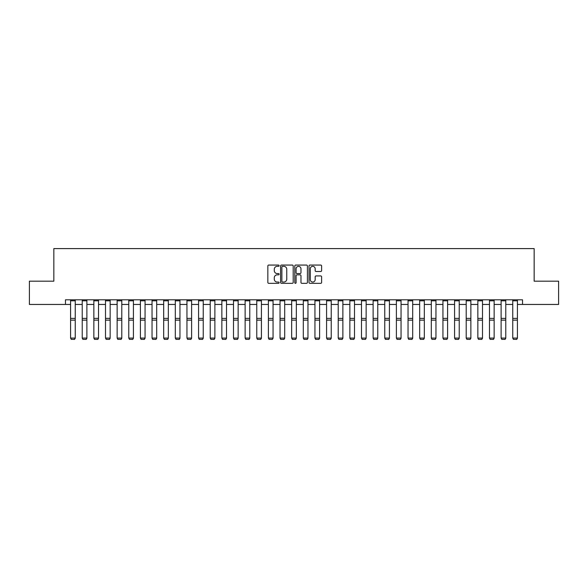 <?xml version="1.0" encoding="UTF-8"?>
<svg xmlns="http://www.w3.org/2000/svg" width="588" height="588" viewBox="0 0 588 588"><rect width="100%" height="100%" fill="white"/><g stroke="black" fill="none" stroke-linecap="round" stroke-linejoin="round"><path stroke-width="0.88" d="M279.109 265.702A0.639 0.639 0 0 0 278.469 265.063L268.76 265.063A0.911 0.911 0 0 0 267.841 265.974L267.841 282.424A0.911 0.911 0 0 0 268.76 283.335L278.469 283.335A0.639 0.639 0 0 0 279.109 282.696A0.639 0.639 0 0 0 278.469 282.056L277.213 282.056A2.925 2.925 0 0 1 274.287 279.131L274.287 277.764A2.925 2.925 0 0 1 277.213 274.839L278.469 274.839A0.639 0.639 0 0 0 279.109 274.199A0.639 0.639 0 0 0 278.469 273.56L277.213 273.56A2.925 2.925 0 0 1 274.287 270.634L274.287 269.267A2.925 2.925 0 0 1 277.213 266.342L278.469 266.342A0.639 0.639 0 0 0 279.109 265.702M320.703 271.502A0.911 0.911 0 0 0 321.614 270.59L321.614 265.974A0.911 0.911 0 0 0 320.703 265.063L309.92 265.063A0.911 0.911 0 0 0 309.009 265.974L309.009 282.424A0.911 0.911 0 0 0 309.92 283.335L320.703 283.335A0.911 0.911 0 0 0 321.614 282.424L321.614 276.845A0.911 0.911 0 0 0 320.703 275.934L316.087 275.934A0.911 0.911 0 0 0 315.175 276.845L315.175 279.609A2.448 2.448 0 0 1 312.728 282.056A2.448 2.448 0 0 1 310.288 279.609L310.288 268.782A2.448 2.448 0 0 1 312.728 266.342A2.448 2.448 0 0 1 315.175 268.782L315.175 270.59A0.911 0.911 0 0 0 316.087 271.502L320.703 271.502M65.474 304.452L29.4 304.452L29.4 281.182L53.839 281.182L53.839 248.599L534.161 248.599L534.161 281.182L558.6 281.182L558.6 304.452L522.526 304.452L522.526 299.799L65.474 299.799L65.474 304.452L70.589 304.452M293.199 265.974A0.911 0.911 0 0 0 292.287 265.063L281.505 265.063A0.911 0.911 0 0 0 280.594 265.974L280.594 282.424A0.911 0.911 0 0 0 281.505 283.335L292.287 283.335A0.911 0.911 0 0 0 293.199 282.424L293.199 265.974M295.713 265.063L306.495 265.063A0.911 0.911 0 0 1 307.406 265.974L307.406 282.424A0.911 0.911 0 0 1 306.495 283.335L301.879 283.335A0.911 0.911 0 0 1 300.968 282.424L300.968 275.75A0.911 0.911 0 0 0 300.056 274.839L296.991 274.839A0.911 0.911 0 0 0 296.08 275.75L296.08 282.696A0.639 0.639 0 0 1 295.441 283.335A0.639 0.639 0 0 1 294.801 282.696L294.801 265.974A0.911 0.911 0 0 1 295.713 265.063M75.242 304.452L82.224 304.452M86.884 304.452L93.859 304.452M98.519 304.452L105.502 304.452M110.154 304.452L117.137 304.452M121.789 304.452L128.772 304.452M133.425 304.452L140.407 304.452M145.06 304.452L152.042 304.452M156.695 304.452L163.677 304.452M168.33 304.452L175.312 304.452M179.965 304.452L186.947 304.452M191.607 304.452L198.582 304.452M203.242 304.452L210.225 304.452M214.877 304.452L221.86 304.452M226.512 304.452L233.495 304.452M238.147 304.452L245.13 304.452M249.782 304.452L256.765 304.452M261.417 304.452L268.4 304.452M273.053 304.452L280.035 304.452M284.695 304.452L291.67 304.452M296.33 304.452L303.305 304.452M307.965 304.452L314.947 304.452M319.6 304.452L326.583 304.452M331.235 304.452L338.218 304.452M342.87 304.452L349.853 304.452M354.505 304.452L361.488 304.452M366.14 304.452L373.123 304.452M377.775 304.452L384.758 304.452M389.418 304.452L396.393 304.452M401.053 304.452L408.035 304.452M412.688 304.452L419.67 304.452M424.323 304.452L431.305 304.452M435.958 304.452L442.94 304.452M447.593 304.452L454.575 304.452M459.228 304.452L466.21 304.452M470.863 304.452L477.846 304.452M482.498 304.452L489.481 304.452M494.14 304.452L501.116 304.452M505.776 304.452L512.758 304.452M517.411 304.452L522.526 304.452M282.512 266.342A0.639 0.639 0 0 0 281.873 266.981L281.873 281.417A0.639 0.639 0 0 0 282.512 282.056L283.835 282.056A2.925 2.925 0 0 0 286.76 279.131L286.76 269.267A2.925 2.925 0 0 0 283.835 266.342L282.512 266.342M300.968 268.826A2.448 2.448 0 0 0 298.52 266.386A2.448 2.448 0 0 0 296.08 268.826L296.08 272.641A0.911 0.911 0 0 0 296.991 273.56L300.056 273.56A0.911 0.911 0 0 0 300.968 272.641L300.968 268.826M75.242 299.799L75.242 338.247L74.544 339.401L71.288 339.335L74.544 339.401M71.288 339.401L70.589 338.078L75.242 338.078L74.544 339.335M70.589 299.799L70.589 338.078L71.288 339.335M86.884 299.799L86.884 338.247L86.186 339.401L82.923 339.335L86.186 339.401M82.923 339.401L82.224 338.078L86.884 338.078L86.186 339.335M82.224 299.799L82.224 338.078L82.923 339.335M98.519 299.799L98.519 338.247L97.821 339.401L94.558 339.335L97.821 339.401M94.558 339.401L93.859 338.078L98.519 338.078L97.821 339.335M93.859 299.799L93.859 338.078L94.558 339.335M110.154 299.799L110.154 338.247L109.456 339.401L106.2 339.335L109.456 339.401M106.2 339.401L105.502 338.078L110.154 338.078L109.456 339.335M105.502 299.799L105.502 338.078L106.2 339.335M121.789 299.799L121.789 338.247L121.091 339.401L117.835 339.335L121.091 339.401M117.835 339.401L117.137 338.078L121.789 338.078L121.091 339.335M117.137 299.799L117.137 338.078L117.835 339.335M133.425 299.799L133.425 338.247L132.726 339.401L129.47 339.335L132.726 339.401M129.47 339.401L128.772 338.078L133.425 338.078L132.726 339.335M128.772 299.799L128.772 338.078L129.47 339.335M145.06 299.799L145.06 338.247L144.361 339.401L141.105 339.335L144.361 339.401M141.105 339.401L140.407 338.078L145.06 338.078L144.361 339.335M140.407 299.799L140.407 338.078L141.105 339.335M156.695 299.799L156.695 338.247L155.996 339.401L152.74 339.335L155.996 339.401M152.74 339.401L152.042 338.078L156.695 338.078L155.996 339.335M152.042 299.799L152.042 338.078L152.74 339.335M168.33 299.799L168.33 338.247L167.631 339.401L164.375 339.335L167.631 339.401M164.375 339.401L163.677 338.078L168.33 338.078L167.631 339.335M163.677 299.799L163.677 338.078L164.375 339.335M179.965 299.799L179.965 338.247L179.274 339.401L176.01 339.335L179.274 339.401M176.01 339.401L175.312 338.078L179.965 338.078L179.274 339.335M175.312 299.799L175.312 338.078L176.01 339.335M191.607 299.799L191.607 338.247L190.909 339.401L187.645 339.335L190.909 339.401M187.645 339.401L186.947 338.078L191.607 338.078L190.909 339.335M186.947 299.799L186.947 338.078L187.645 339.335M203.242 299.799L203.242 338.247L202.544 339.401L199.281 339.335L202.544 339.401M199.281 339.401L198.582 338.078L203.242 338.078L202.544 339.335M198.582 299.799L198.582 338.078L199.281 339.335M214.877 299.799L214.877 338.247L214.179 339.401L210.923 339.335L214.179 339.401M210.923 339.401L210.225 338.078L214.877 338.078L214.179 339.335M210.225 299.799L210.225 338.078L210.923 339.335M226.512 299.799L226.512 338.247L225.814 339.401L222.558 339.335L225.814 339.401M222.558 339.401L221.86 338.078L226.512 338.078L225.814 339.335M221.86 299.799L221.86 338.078L222.558 339.335M238.147 299.799L238.147 338.247L237.449 339.401L234.193 339.335L237.449 339.401M234.193 339.401L233.495 338.078L238.147 338.078L237.449 339.335M233.495 299.799L233.495 338.078L234.193 339.335M249.782 299.799L249.782 338.247L249.084 339.401L245.828 339.335L249.084 339.401M245.828 339.401L245.13 338.078L249.782 338.078L249.084 339.335M245.13 299.799L245.13 338.078L245.828 339.335M261.417 299.799L261.417 338.247L260.719 339.401L257.463 339.335L260.719 339.401M257.463 339.401L256.765 338.078L261.417 338.078L260.719 339.335M256.765 299.799L256.765 338.078L257.463 339.335M273.053 299.799L273.053 338.247L272.354 339.401L269.098 339.335L272.354 339.401M269.098 339.401L268.4 338.078L273.053 338.078L272.354 339.335M268.4 299.799L268.4 338.078L269.098 339.335M284.695 299.799L284.695 338.247L283.997 339.401L280.733 339.335L283.997 339.401M280.733 339.401L280.035 338.078L284.695 338.078L283.997 339.335M280.035 299.799L280.035 338.078L280.733 339.335M296.33 299.799L296.33 338.247L295.632 339.401L292.368 339.335L295.632 339.401M292.368 339.401L291.67 338.078L296.33 338.078L295.632 339.335M291.67 299.799L291.67 338.078L292.368 339.335M307.965 299.799L307.965 338.247L307.267 339.401L304.003 339.335L307.267 339.401M304.003 339.401L303.305 338.078L307.965 338.078L307.267 339.335M303.305 299.799L303.305 338.078L304.003 339.335M319.6 299.799L319.6 338.247L318.902 339.401L315.646 339.335L318.902 339.401M315.646 339.401L314.947 338.078L319.6 338.078L318.902 339.335M314.947 299.799L314.947 338.078L315.646 339.335M331.235 299.799L331.235 338.247L330.537 339.401L327.281 339.335L330.537 339.401M327.281 339.401L326.583 338.078L331.235 338.078L330.537 339.335M326.583 299.799L326.583 338.078L327.281 339.335M342.87 299.799L342.87 338.247L342.172 339.401L338.916 339.335L342.172 339.401M338.916 339.401L338.218 338.078L342.87 338.078L342.172 339.335M338.218 299.799L338.218 338.078L338.916 339.335M354.505 299.799L354.505 338.247L353.807 339.401L350.551 339.335L353.807 339.401M350.551 339.401L349.853 338.078L354.505 338.078L353.807 339.335M349.853 299.799L349.853 338.078L350.551 339.335M366.14 299.799L366.14 338.247L365.442 339.401L362.186 339.335L365.442 339.401M362.186 339.401L361.488 338.078L366.14 338.078L365.442 339.335M361.488 299.799L361.488 338.078L362.186 339.335M377.775 299.799L377.775 338.247L377.077 339.401L373.821 339.335L377.077 339.401M373.821 339.401L373.123 338.078L377.775 338.078L377.077 339.335M373.123 299.799L373.123 338.078L373.821 339.335M389.418 299.799L389.418 338.247L388.719 339.401L385.456 339.335L388.719 339.401M385.456 339.401L384.758 338.078L389.418 338.078L388.719 339.335M384.758 299.799L384.758 338.078L385.456 339.335M401.053 299.799L401.053 338.247L400.355 339.401L397.091 339.335L400.355 339.401M397.091 339.401L396.393 338.078L401.053 338.078L400.355 339.335M396.393 299.799L396.393 338.078L397.091 339.335M412.688 299.799L412.688 338.247L411.99 339.401L408.726 339.335L411.99 339.401M408.726 339.401L408.035 338.078L412.688 338.078L411.99 339.335M408.035 299.799L408.035 338.078L408.726 339.335M424.323 299.799L424.323 338.247L423.625 339.401L420.369 339.335L423.625 339.401M420.369 339.401L419.67 338.078L424.323 338.078L423.625 339.335M419.67 299.799L419.67 338.078L420.369 339.335M435.958 299.799L435.958 338.247L435.26 339.401L432.004 339.335L435.26 339.401M432.004 339.401L431.305 338.078L435.958 338.078L435.26 339.335M431.305 299.799L431.305 338.078L432.004 339.335M447.593 299.799L447.593 338.247L446.895 339.401L443.639 339.335L446.895 339.401M443.639 339.401L442.94 338.078L447.593 338.078L446.895 339.335M442.94 299.799L442.94 338.078L443.639 339.335M459.228 299.799L459.228 338.247L458.53 339.401L455.274 339.335L458.53 339.401M455.274 339.401L454.575 338.078L459.228 338.078L458.53 339.335M454.575 299.799L454.575 338.078L455.274 339.335M470.863 299.799L470.863 338.247L470.165 339.401L466.909 339.335L470.165 339.401M466.909 339.401L466.21 338.078L470.863 338.078L470.165 339.335M466.21 299.799L466.21 338.078L466.909 339.335M482.498 299.799L482.498 338.247L481.8 339.401L478.544 339.335L481.8 339.401M478.544 339.401L477.846 338.078L482.498 338.078L481.8 339.335M477.846 299.799L477.846 338.078L478.544 339.335M494.14 299.799L494.14 338.247L493.442 339.401L490.179 339.335L493.442 339.401M490.179 339.401L489.481 338.078L494.14 338.078L493.442 339.335M489.481 299.799L489.481 338.078L490.179 339.335M505.776 299.799L505.776 338.247L505.077 339.401L501.814 339.335L505.077 339.401M501.814 339.401L501.116 338.078L505.776 338.078L505.077 339.335M501.116 299.799L501.116 338.078L501.814 339.335M517.411 299.799L517.411 338.247L516.712 339.401L513.456 339.335L516.712 339.401M513.456 339.401L512.758 338.078L517.411 338.078L516.712 339.335M512.758 299.799L512.758 338.078L513.456 339.335M75.242 318.38L70.589 318.38M75.242 320.144L70.589 320.144M75.242 300.799L70.589 300.799M86.884 318.38L82.224 318.38M86.884 320.144L82.224 320.144M86.884 300.799L82.224 300.799M98.519 318.38L93.859 318.38M98.519 320.144L93.859 320.144M98.519 300.799L93.859 300.799M110.154 318.38L105.502 318.38M110.154 320.144L105.502 320.144M110.154 300.799L105.502 300.799M121.789 318.38L117.137 318.38M121.789 320.144L117.137 320.144M121.789 300.799L117.137 300.799M133.425 318.38L128.772 318.38M133.425 320.144L128.772 320.144M133.425 300.799L128.772 300.799M145.06 318.38L140.407 318.38M145.06 320.144L140.407 320.144M145.06 300.799L140.407 300.799M156.695 318.38L152.042 318.38M156.695 320.144L152.042 320.144M156.695 300.799L152.042 300.799M168.33 318.38L163.677 318.38M168.33 320.144L163.677 320.144M168.33 300.799L163.677 300.799M179.965 318.38L175.312 318.38M179.965 320.144L175.312 320.144M179.965 300.799L175.312 300.799M191.607 318.38L186.947 318.38M191.607 320.144L186.947 320.144M191.607 300.799L186.947 300.799M203.242 318.38L198.582 318.38M203.242 320.144L198.582 320.144M203.242 300.799L198.582 300.799M214.877 318.38L210.225 318.38M214.877 320.144L210.225 320.144M214.877 300.799L210.225 300.799M226.512 318.38L221.86 318.38M226.512 320.144L221.86 320.144M226.512 300.799L221.86 300.799M238.147 318.38L233.495 318.38M238.147 320.144L233.495 320.144M238.147 300.799L233.495 300.799M249.782 318.38L245.13 318.38M249.782 320.144L245.13 320.144M249.782 300.799L245.13 300.799M261.417 318.38L256.765 318.38M261.417 320.144L256.765 320.144M261.417 300.799L256.765 300.799M273.053 318.38L268.4 318.38M273.053 320.144L268.4 320.144M273.053 300.799L268.4 300.799M284.695 318.38L280.035 318.38M284.695 320.144L280.035 320.144M284.695 300.799L280.035 300.799M296.33 318.38L291.67 318.38M296.33 320.144L291.67 320.144M296.33 300.799L291.67 300.799M307.965 318.38L303.305 318.38M307.965 320.144L303.305 320.144M307.965 300.799L303.305 300.799M319.6 318.38L314.947 318.38M319.6 320.144L314.947 320.144M319.6 300.799L314.947 300.799M331.235 318.38L326.583 318.38M331.235 320.144L326.583 320.144M331.235 300.799L326.583 300.799M342.87 318.38L338.218 318.38M342.87 320.144L338.218 320.144M342.87 300.799L338.218 300.799M354.505 318.38L349.853 318.38M354.505 320.144L349.853 320.144M354.505 300.799L349.853 300.799M366.14 318.38L361.488 318.38M366.14 320.144L361.488 320.144M366.14 300.799L361.488 300.799M377.775 318.38L373.123 318.38M377.775 320.144L373.123 320.144M377.775 300.799L373.123 300.799M389.418 318.38L384.758 318.38M389.418 320.144L384.758 320.144M389.418 300.799L384.758 300.799M401.053 318.38L396.393 318.38M401.053 320.144L396.393 320.144M401.053 300.799L396.393 300.799M412.688 318.38L408.035 318.38M412.688 320.144L408.035 320.144M412.688 300.799L408.035 300.799M424.323 318.38L419.67 318.38M424.323 320.144L419.67 320.144M424.323 300.799L419.67 300.799M435.958 318.38L431.305 318.38M435.958 320.144L431.305 320.144M435.958 300.799L431.305 300.799M447.593 318.38L442.94 318.38M447.593 320.144L442.94 320.144M447.593 300.799L442.94 300.799M459.228 318.38L454.575 318.38M459.228 320.144L454.575 320.144M459.228 300.799L454.575 300.799M470.863 318.38L466.21 318.38M470.863 320.144L466.21 320.144M470.863 300.799L466.21 300.799M482.498 318.38L477.846 318.38M482.498 320.144L477.846 320.144M482.498 300.799L477.846 300.799M494.14 318.38L489.481 318.38M494.14 320.144L489.481 320.144M494.14 300.799L489.481 300.799M505.776 318.38L501.116 318.38M505.776 320.144L501.116 320.144M505.776 300.799L501.116 300.799M517.411 318.38L512.758 318.38M517.411 320.144L512.758 320.144M517.411 300.799L512.758 300.799"/></g></svg>

